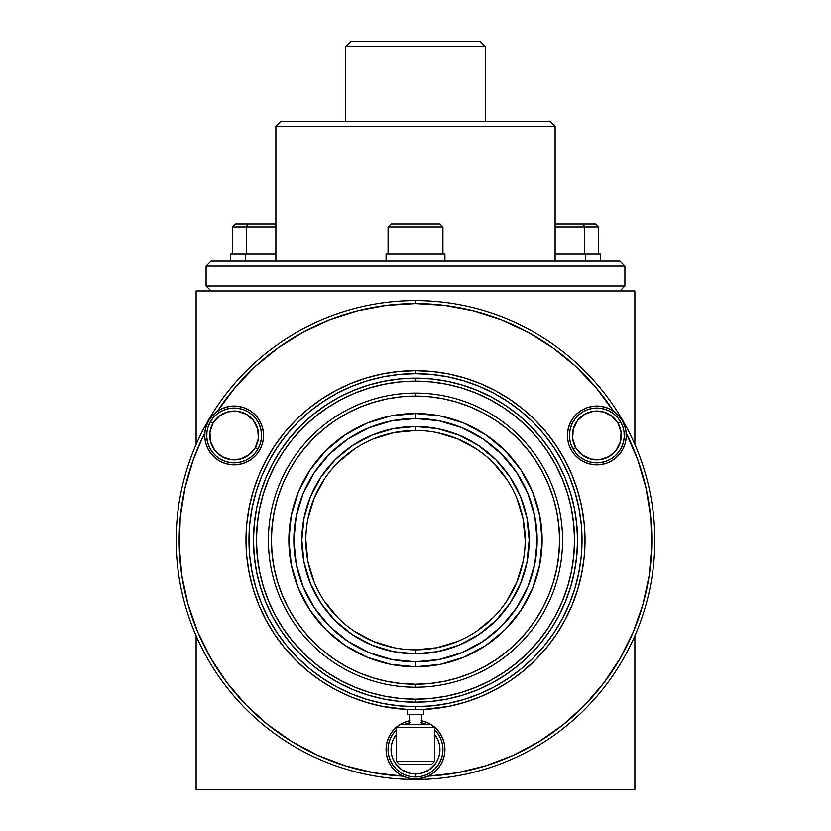 <?xml version="1.0" encoding="UTF-8"?>
<svg xmlns="http://www.w3.org/2000/svg" width="831" height="831" viewBox="0 0 831 831"><rect width="100%" height="100%" fill="white"/><g stroke="black" fill="none" stroke-linecap="round" stroke-linejoin="round"><path stroke-width="1.25" d="M407.522 709.487L407.522 714.66L423.478 714.66L423.478 709.487L423.478 714.66L407.522 714.66L407.522 709.487L382.426 706.412L366.294 702.372L350.63 696.773L335.589 689.657L321.317 681.108L307.958 671.199L295.628 660.022L284.451 647.692L274.542 634.333L265.993 620.061L258.877 605.02L253.278 589.356L249.238 573.224L246.797 556.77L245.976 540.15L246.797 523.53L249.238 507.076L253.278 490.944L258.877 475.28L265.993 460.239L274.542 445.967L284.451 432.608L295.628 420.278L307.958 409.101L321.317 399.192L335.589 390.643L350.63 383.527L366.294 377.928L382.426 373.888L398.88 371.447L415.5 370.626L415.5 373.618A166.532 166.532 0 0 1 582.032 540.15A166.532 166.532 0 0 1 415.5 706.682L415.5 709.674A169.524 169.524 0 0 0 585.024 540.15A169.524 169.524 0 0 0 415.5 370.626A169.524 169.524 0 0 1 585.024 540.15A169.524 169.524 0 0 1 415.5 709.674A169.524 169.524 0 0 1 245.976 540.15A169.524 169.524 0 0 1 415.5 370.626A169.524 169.524 0 0 0 245.976 540.15A169.524 169.524 0 0 0 415.5 709.674L415.5 706.682A166.532 166.532 0 0 1 248.968 540.15A166.532 166.532 0 0 1 415.5 373.618L415.5 370.626L432.12 371.447L448.574 373.888L464.706 377.928L480.37 383.527L495.411 390.643L509.683 399.192L523.042 409.101L535.372 420.278L546.549 432.608L556.458 445.967L565.007 460.239L572.123 475.28L577.722 490.944L581.762 507.076L584.203 523.53L585.024 540.15L584.203 556.77L581.762 573.224L577.722 589.356L572.123 605.02L565.007 620.061L556.458 634.333L546.549 647.692L535.372 660.022L523.042 671.199L509.683 681.108L495.411 689.657L480.37 696.773L464.706 702.372L448.574 706.412L423.478 709.487M409.268 714.66L409.268 724.632L409.268 714.66M421.733 724.632L421.733 714.66L421.733 724.632M434.447 727.624L431.455 724.632L399.545 724.632L396.553 727.624L434.447 727.624L396.553 727.624L396.553 761.528L434.447 761.528L434.447 727.624L434.447 761.528L396.553 761.528L399.545 764.52L431.455 764.52L434.447 761.528L431.455 764.52L399.545 764.52L396.553 761.528L396.553 727.624L399.545 724.632L431.455 724.632L434.447 727.624M415.458 649.832L415.5 649.832A109.682 109.682 0 0 1 305.818 540.15A109.682 109.682 0 0 1 415.5 430.468A109.682 109.682 0 0 0 305.818 540.15A109.682 109.682 0 0 0 415.5 649.832L415.5 653.82A113.67 113.67 0 0 1 301.83 540.15A113.67 113.67 0 0 1 415.5 426.48L415.5 430.468L415.5 426.48L437.677 428.661L459.003 435.132L478.656 445.634L495.878 459.772L510.016 476.994L520.518 496.647L526.989 517.973L529.17 540.15L526.989 562.327L520.518 583.653L510.016 603.306L495.878 620.528L478.656 634.666L459.003 645.168L437.677 651.639L415.5 653.82L393.323 651.639L371.997 645.168L352.344 634.666L335.122 620.528L320.984 603.306L310.482 583.653L304.011 562.327L301.83 540.15L304.011 517.973L310.482 496.647L320.984 476.994L335.122 459.772L352.344 445.634L371.997 435.132L393.323 428.661L415.5 426.48A113.67 113.67 0 0 1 529.17 540.15A113.67 113.67 0 0 1 415.5 653.82L415.5 649.832A109.682 109.682 0 0 0 525.182 540.15A109.682 109.682 0 0 0 415.5 430.468A109.682 109.682 0 0 1 525.182 540.15A109.682 109.682 0 0 1 415.5 649.832L436.898 647.733L457.476 641.49M415.5 413.506L415.5 418.492A121.658 121.658 0 0 1 537.158 540.15A121.658 121.658 0 0 1 415.5 661.808L415.5 666.794A126.644 126.644 0 0 0 542.144 540.15A126.644 126.644 0 0 0 415.5 413.506A126.644 126.644 0 0 1 542.144 540.15A126.644 126.644 0 0 1 415.5 666.794L390.788 664.364L367.032 657.155L345.135 645.448L325.949 629.701L310.202 610.515L298.495 588.618L291.286 564.862L288.856 540.15L291.286 515.438L298.495 491.682L310.202 469.785L325.949 450.599L345.135 434.852L367.032 423.145L390.788 415.936L415.5 413.506L440.212 415.936L463.968 423.145L485.865 434.852L505.051 450.599L520.798 469.785L532.505 491.682L539.714 515.438L542.144 540.15L539.714 564.862L532.505 588.618L520.798 610.515L505.051 629.701L485.865 645.448L463.968 657.155L440.212 664.364L415.5 666.794A126.644 126.644 0 0 1 288.856 540.15A126.644 126.644 0 0 1 415.5 413.506A126.644 126.644 0 0 0 288.856 540.15A126.644 126.644 0 0 0 415.5 666.794L415.5 661.808A121.658 121.658 0 0 1 293.842 540.15A121.658 121.658 0 0 1 415.5 418.492L415.5 413.506M415.5 393.063L415.5 396.055A144.095 144.095 0 0 1 559.595 540.15A144.095 144.095 0 0 1 415.5 684.245L415.5 687.237A147.087 147.087 0 0 0 562.587 540.15A147.087 147.087 0 0 0 415.5 393.063A147.087 147.087 0 0 1 562.587 540.15A147.087 147.087 0 0 1 415.5 687.237A147.087 147.087 0 0 1 268.413 540.15A147.087 147.087 0 0 1 415.5 393.063A147.087 147.087 0 0 0 268.413 540.15A147.087 147.087 0 0 0 415.5 687.237L415.5 684.245A144.095 144.095 0 0 1 271.405 540.15A144.095 144.095 0 0 1 415.5 396.055L415.5 393.063M415.5 378.105L415.5 381.097A159.053 159.053 0 0 1 574.553 540.15A159.053 159.053 0 0 1 415.5 699.203L415.5 702.195A162.045 162.045 0 0 0 577.545 540.15A162.045 162.045 0 0 0 415.5 378.105A162.045 162.045 0 0 1 577.545 540.15A162.045 162.045 0 0 1 415.5 702.195L399.618 701.416L383.891 699.079L368.465 695.215L353.487 689.865L339.11 683.061L325.472 674.886L312.695 665.413L300.915 654.735L290.237 642.955L280.764 630.178L272.589 616.54L265.785 602.163L260.435 587.185L256.571 571.759L254.234 556.032L253.455 540.15L254.234 524.268L256.571 508.541L260.435 493.115L265.785 478.137L272.589 463.76L280.764 450.122L290.237 437.345L300.915 425.565L312.695 414.887L325.472 405.414L339.11 397.239L353.487 390.435L368.465 385.085L383.891 381.221L399.618 378.884L415.5 378.105L431.382 378.884L447.109 381.221L462.535 385.085L477.513 390.435L491.89 397.239L505.528 405.414L518.305 414.887L530.085 425.565L540.763 437.345L550.236 450.122L558.411 463.76L565.215 478.137L570.565 493.115L574.429 508.541L576.766 524.268L577.545 540.15L576.766 556.032L574.429 571.759L570.565 587.185L565.215 602.163L558.411 616.54L550.236 630.178L540.763 642.955L530.085 654.735L518.305 665.413L505.528 674.886L491.89 683.061L477.513 689.865L462.535 695.215L447.109 699.079L431.382 701.416L415.5 702.195A162.045 162.045 0 0 1 253.455 540.15A162.045 162.045 0 0 1 415.5 378.105A162.045 162.045 0 0 0 253.455 540.15A162.045 162.045 0 0 0 415.5 702.195L415.5 699.203A159.053 159.053 0 0 1 256.447 540.15A159.053 159.053 0 0 1 415.5 381.097L415.5 378.105M367.157 699.515L351.773 694.01L367.157 699.515L383.008 703.483L399.181 705.883L415.5 706.682L431.819 705.883L447.992 703.483L463.843 699.515L479.227 694.01L493.998 687.019L507.928 678.678M268.652 618.68L276.972 632.578M256.135 491.807L261.64 476.423L256.135 491.807L252.167 507.658L249.767 523.831L248.968 540.15L249.767 556.469L252.167 572.642L256.135 588.493L261.64 603.877L268.631 618.648M336.971 393.302L323.072 401.622M463.843 380.785L479.227 386.29L463.843 380.785L447.992 376.817L431.819 374.417L415.5 373.618L399.181 374.417L383.008 376.817L367.157 380.785L351.773 386.29L337.002 393.281M562.348 461.62L554.028 447.722M574.865 588.493L569.36 603.877L574.865 588.493L578.833 572.642L581.233 556.469L582.032 540.15L581.233 523.831L578.833 507.658L574.865 491.807L569.36 476.423L562.369 461.652M508.021 678.615L521.151 668.882L533.253 657.903L544.232 645.801L553.965 632.671L562.369 618.648L569.36 603.877M553.965 447.629L544.232 434.499L533.253 422.397L521.151 411.418L508.021 401.685L493.998 393.281L479.227 386.29M322.979 401.685L309.849 411.418L297.747 422.397L286.768 434.499L277.035 447.629L268.631 461.652L261.64 476.423M277.035 632.671L286.768 645.801L297.747 657.903L309.849 668.882L322.979 678.615L337.002 687.019L351.773 694.01M415.5 699.203L431.092 698.435L446.527 696.149L461.672 692.358L476.371 687.092L490.477 680.423L503.866 672.393L516.404 663.096L527.965 652.615L538.446 641.054L547.743 628.516L555.773 615.127L562.442 601.021L567.708 586.322L571.499 571.177L573.785 555.742L574.553 540.15L573.785 524.558L571.499 509.123L567.708 493.978L562.442 479.279L555.773 465.173L547.743 451.784L538.446 439.246L527.965 427.685L516.404 417.204L503.866 407.907L490.477 399.877L476.371 393.208L461.672 387.942L446.527 384.151L431.092 381.865L415.5 381.097L399.908 381.865L384.473 384.151L369.328 387.942L354.629 393.208L340.523 399.877L327.134 407.907L314.596 417.204L303.035 427.685L292.554 439.246L283.257 451.784L275.227 465.173L268.558 479.279L263.292 493.978L259.501 509.123L257.215 524.558L256.447 540.15L257.215 555.742L259.501 571.177L263.292 586.322L268.558 601.021L275.227 615.127L283.257 628.516L292.554 641.054L303.035 652.615L314.596 663.096L327.134 672.393L340.523 680.423L354.629 687.092L369.328 692.358L384.473 696.149L399.908 698.435L415.5 699.203M401.404 683.549L415.5 684.245L429.627 683.549L443.609 681.472L457.33 678.044L470.647 673.276L483.424 667.231L495.556 659.959L506.91 651.535L517.391 642.041L526.885 631.56L535.309 620.206L542.581 608.074L548.626 595.297L553.394 581.98L556.822 568.259L558.899 554.277L559.595 540.15L558.899 526.023L556.822 512.041L553.394 498.32L548.626 485.003L542.581 472.226L535.309 460.094L526.885 448.74L517.391 438.259L506.91 428.765L495.556 420.341L483.424 413.069L470.647 407.024L457.33 402.256L443.609 398.828L429.627 396.751L415.5 396.055L401.373 396.751L387.391 398.828L373.67 402.256L360.353 407.024L347.576 413.069L335.444 420.341L324.09 428.765L313.609 438.259L304.115 448.74L295.691 460.094L288.419 472.226L282.374 485.003L277.606 498.32L274.178 512.041L272.101 526.023L271.405 540.15L272.101 554.277L274.178 568.259L277.606 581.98L282.374 595.297L288.419 608.074L295.691 620.206L304.115 631.56L313.609 642.041L324.09 651.535L335.444 659.959L347.576 667.231L360.353 673.276L373.67 678.044L387.391 681.472L401.373 683.549M415.5 661.808L439.235 659.471L462.057 652.543L483.091 641.303L501.529 626.179L516.653 607.741L527.893 586.707L534.821 563.885L537.158 540.15L534.821 516.415L527.893 493.593L516.653 472.559L501.529 454.121L483.091 438.997L462.057 427.757L439.235 420.829L415.5 418.492L391.765 420.829L368.943 427.757L347.909 438.997L329.471 454.121L314.347 472.559L303.107 493.593L296.179 516.415L293.842 540.15L296.179 563.885L303.107 586.707L314.347 607.741L329.471 626.179L347.909 641.303L368.943 652.543L391.765 659.471L415.5 661.808M476.402 631.373L493.063 617.713M506.681 601.125L516.84 582.126L523.083 561.548M525.182 540.192L523.083 518.752L516.84 498.174M506.723 479.248L493.063 462.587M476.475 448.969L457.476 438.81L436.898 432.567M415.542 430.468L394.102 432.567L373.524 438.81M354.598 448.927L337.937 462.587M324.319 479.175L314.16 498.174L307.917 518.752M305.818 540.108L307.917 561.548L314.16 582.126M324.277 601.052L337.937 617.713M354.525 631.331L373.524 641.49L394.102 647.733M584.66 227.029L598.372 227.029L584.66 227.029L584.66 253.954L584.66 227.029L555.108 227.029L584.66 227.029L583.165 224.038L584.66 227.029M598.372 253.954L598.372 227.029L595.38 224.038L555.108 224.038L595.173 224.038M600.366 260.934L600.366 253.954L585.658 253.954L585.658 260.934L585.658 253.954L555.108 253.954L600.117 253.954M235.827 224.038L275.892 224.038L247.835 224.038L246.34 227.029L275.892 227.029L246.34 227.029L246.34 253.954L246.34 227.029L247.835 224.038L235.62 224.038L232.628 227.029L246.34 227.029L232.628 227.029L232.628 253.954M230.883 253.954L275.892 253.954L245.342 253.954L245.342 260.934L245.342 253.954L230.634 253.954L230.634 260.934M442.923 227.029L439.931 224.038L391.069 224.038L388.077 227.029L442.923 227.029L388.077 227.029L388.077 253.954L388.077 227.029L391.069 224.038L439.931 224.038L442.923 227.029L442.923 253.954L442.923 227.029M444.917 260.934L444.917 253.954L386.083 253.954L386.083 260.934L386.083 253.954L444.917 253.954L444.917 260.934M398.849 260.934L619.926 260.934L211.074 260.934L206.088 265.92L206.088 285.864L211.074 290.85L206.088 285.864L624.912 285.864L206.088 285.864L206.088 265.92L624.912 265.92L206.088 265.92L211.074 260.934L398.849 260.934M619.926 290.85L624.912 285.864L624.912 265.92L619.926 260.934L624.912 265.92L624.912 285.864L619.926 290.85M555.108 260.934L555.108 126.312L275.892 126.312L275.892 260.934L275.892 126.312L555.108 126.312L550.122 121.326L280.878 121.326L275.892 126.312L280.878 121.326L550.122 121.326L555.108 126.312L555.108 260.934M485.304 121.326L485.304 46.536L345.696 46.536L345.696 121.326L345.696 46.536L485.304 46.536L480.318 41.55L350.682 41.55L345.696 46.536L350.682 41.55L480.318 41.55L485.304 46.536L485.304 121.326M196.116 789.45L634.884 789.45L634.884 635.798L634.884 789.45L196.116 789.45L196.116 635.798L196.116 789.45M634.884 444.502L634.884 290.85L196.116 290.85L196.116 444.502L196.116 290.85L634.884 290.85L634.884 444.502M573.11 449.156L575.696 447.66A24.431 24.431 0 0 1 584.64 414.285A24.431 24.431 0 0 1 618.015 423.228L620.601 421.733A27.423 27.423 0 0 0 583.144 411.698A27.423 27.423 0 0 0 573.11 449.156A27.423 27.423 0 0 1 583.144 411.698A27.423 27.423 0 0 1 620.601 421.733L622.824 426.625L624.039 431.86L624.216 437.241L623.343 442.539L621.453 447.577L618.617 452.137L614.94 456.063L610.567 459.19L605.674 461.413L600.439 462.628L595.058 462.805L589.761 461.932L584.723 460.042L580.163 457.195L576.236 453.529L573.11 449.156L570.887 444.263L569.671 439.028L569.495 433.647L570.367 428.349L572.258 423.311L575.104 418.751L578.771 414.825L583.144 411.698L588.036 409.475L593.272 408.26L598.652 408.083L603.95 408.956L608.988 410.846L613.548 413.693L617.475 417.359L620.601 421.733A27.423 27.423 0 0 1 610.567 459.19A27.423 27.423 0 0 1 573.11 449.156A27.423 27.423 0 0 0 610.567 459.19A27.423 27.423 0 0 0 620.601 421.733L618.015 423.228A24.431 24.431 0 0 1 609.071 456.603A24.431 24.431 0 0 1 575.696 447.66L573.11 449.156M609.881 409.06A29.417 29.417 0 0 0 571.375 450.153A29.417 29.417 0 0 1 582.147 409.963A29.417 29.417 0 0 1 622.336 420.735A29.417 29.417 0 0 0 613.59 411.252A236.336 236.336 0 0 0 415.5 303.814L444.782 305.631L473.618 311.074L501.56 320.039L528.173 332.4L553.051 347.96L575.81 366.492L596.087 387.693L613.59 411.252M257.89 449.156L255.304 447.66A24.431 24.431 0 0 1 221.929 456.603A24.431 24.431 0 0 1 212.985 423.228L210.399 421.733A27.423 27.423 0 0 0 220.433 459.19A27.423 27.423 0 0 0 257.89 449.156A27.423 27.423 0 0 1 220.433 459.19A27.423 27.423 0 0 1 210.399 421.733L213.525 417.359L217.452 413.693L222.012 410.846L227.05 408.956L232.348 408.083L237.728 408.26L242.964 409.475L247.856 411.698L252.229 414.825L255.896 418.751L258.742 423.311L260.633 428.349L261.505 433.647L261.329 439.028L260.113 444.263L257.89 449.156L254.764 453.529L250.837 457.195L246.277 460.042L241.239 461.932L235.942 462.805L230.561 462.628L225.326 461.413L220.433 459.19L216.06 456.063L212.383 452.137L209.547 447.577L207.657 442.539L206.784 437.241L206.961 431.86L208.176 426.625L210.399 421.733A27.423 27.423 0 0 1 247.856 411.698A27.423 27.423 0 0 1 257.89 449.156A27.423 27.423 0 0 0 247.856 411.698A27.423 27.423 0 0 0 210.399 421.733L212.985 423.228A24.431 24.431 0 0 1 246.36 414.285A24.431 24.431 0 0 1 255.304 447.66L257.89 449.156M212.507 415.51L208.664 420.735L206.285 425.991L204.977 431.601L204.79 437.366A29.417 29.417 0 0 0 259.625 450.153A29.417 29.417 0 0 1 219.436 460.925A29.417 29.417 0 0 1 208.664 420.735A29.417 29.417 0 0 0 204.821 433.044A236.336 236.336 0 0 0 402.91 776.154L373.763 772.768L345.26 765.808L317.837 755.369L291.92 741.605L267.914 724.736L246.173 705.02L227.05 682.77L210.825 658.318L197.757 632.048L188.055 604.355L181.844 575.675L179.247 546.445L180.285 517.121L184.96 488.15L193.176 459.979L202.338 438.093M434.893 730.169L438.301 734.324L440.835 739.071L442.393 744.212L442.923 749.562L442.393 754.912L440.835 760.053L438.301 764.8L434.893 768.955L430.738 772.363L425.991 774.897L420.85 776.455L415.5 776.985L415.5 773.993A24.431 24.431 0 0 1 396.553 734.137L392.928 740.213L391.536 744.794L391.536 754.33L392.928 758.911L395.182 763.138L401.924 769.88L410.732 773.526L415.5 773.993L420.268 773.526L429.076 769.88L435.818 763.138L438.072 758.911L439.464 754.33L439.464 744.794L438.072 740.213L434.447 734.137A24.431 24.431 0 0 1 415.5 773.993L415.5 776.985A27.423 27.423 0 0 0 434.447 729.732A27.423 27.423 0 0 1 415.5 776.985L410.15 776.455L405.009 774.897L400.262 772.363L396.107 768.955L392.699 764.8L390.165 760.053L388.607 754.912L388.077 749.562L388.607 744.212L390.165 739.071L392.699 734.324L396.107 730.169M426.926 724.632A27.423 27.423 0 0 0 421.733 722.856A27.423 27.423 0 0 1 426.926 724.632L420.85 722.669M204.821 433.055A236.336 236.336 0 0 0 402.91 776.154A29.417 29.417 0 0 0 415.5 778.979L415.5 779.478A239.328 239.328 0 0 0 654.828 540.15A239.328 239.328 0 0 0 415.5 300.822A239.328 239.328 0 0 1 654.828 540.15A239.328 239.328 0 0 1 415.5 779.478L426.76 776.736L431.84 774.025A29.417 29.417 0 0 0 432.099 725.276A29.417 29.417 0 0 1 415.5 778.979A29.417 29.417 0 0 0 428.09 776.154A236.336 236.336 0 0 0 428.204 776.144M431.112 724.632A29.417 29.417 0 0 0 421.733 720.809A29.417 29.417 0 0 1 431.112 724.632L430.967 724.539M538.976 741.668A236.336 236.336 0 0 0 539.08 741.605L513.163 755.369L485.74 765.808L457.237 772.768A236.336 236.336 0 0 0 513.215 755.337M620.175 658.318A236.336 236.336 0 0 0 626.179 433.055L637.824 459.979L646.04 488.15L650.715 517.121L651.753 546.445L649.156 575.675L642.945 604.355L633.243 632.048L620.175 658.318L603.95 682.77L584.827 705.02L563.086 724.736A236.336 236.336 0 0 0 604.033 682.656M624.933 426.677L622.336 420.735A29.417 29.417 0 0 1 626.179 433.044A236.336 236.336 0 0 1 428.09 776.154L457.237 772.768M415.5 300.822L415.5 303.814L415.5 300.822A239.328 239.328 0 0 0 176.172 540.15A239.328 239.328 0 0 0 415.5 779.478A239.328 239.328 0 0 1 176.172 540.15A239.328 239.328 0 0 1 415.5 300.822M618.493 415.51L622.336 420.735L618.97 416.051L614.763 412.103L609.871 409.06L604.469 407.024L598.777 406.089L593.012 406.276L587.403 407.585L582.147 409.963L577.462 413.329L573.515 417.536L570.471 422.428L568.446 427.83L567.5 433.522L567.687 439.287L568.996 444.897L571.375 450.153A29.417 29.417 0 0 0 626.21 437.355L626.023 431.601L624.715 425.991L622.336 420.735A29.417 29.417 0 0 1 611.564 460.925A29.417 29.417 0 0 1 571.375 450.153L571.396 450.173M574.501 454.557L575.675 455.855M578.376 458.338L580.028 459.574M582.915 461.35L584.827 462.285M587.984 463.49L589.979 464.051M593.542 464.674L595.339 464.82M600.377 464.654L606.308 463.303L611.564 460.925L616.249 457.559L620.196 453.352L623.24 448.46L625.276 443.058L626.21 437.366M605.996 463.407L607.586 462.836M610.962 461.257L612.727 460.218M615.48 458.213L617.08 456.811M619.386 454.36L620.674 452.718M622.585 449.706L623.437 448.054M625.089 443.692L625.286 442.985M626.19 437.657L626.262 436.046M563.086 724.736L539.08 741.605M430.728 774.731L432.089 773.858M436.244 770.42L436.763 769.89M439.713 766.275L440.71 764.717M442.362 761.549L443.141 759.617M444.118 756.387L444.533 754.299M444.886 750.912L444.907 748.876M444.585 745.158L444.284 743.496M440.181 733.565L439.152 732.069M436.836 729.306L435.351 727.852M432.733 725.723L432.099 725.276M427.975 722.918L426.085 722.118M422.595 721.007L421.733 720.809M400.033 724.539L399.888 724.632A29.417 29.417 0 0 1 409.268 720.809L408.405 721.007M404.915 722.118L403.025 722.918M398.901 725.276A29.417 29.417 0 0 0 399.16 774.025L404.24 776.736L409.766 778.418L415.5 778.979A29.417 29.417 0 0 1 398.901 725.276L398.267 725.723M395.649 727.852L394.164 729.306M391.848 732.069L390.819 733.565M388.451 738.011L386.644 743.828L386.083 749.562L386.644 755.296L388.326 760.822L391.037 765.902L394.694 770.368L399.16 774.025M386.716 743.496L386.415 745.158M386.093 748.876L386.114 750.912M386.467 754.299L386.882 756.387M387.859 759.617L388.638 761.549M390.29 764.717L391.287 766.275M394.237 769.89L394.756 770.42M398.911 773.858L400.272 774.731M204.738 436.046L204.81 437.657M205.714 442.985L205.911 443.692M207.563 448.054L208.415 449.706M210.326 452.718L211.614 454.36M213.92 456.811L215.52 458.224M218.273 460.218L220.038 461.257M223.414 462.836L225.004 463.407M235.661 464.82L237.458 464.674M241.021 464.051L243.016 463.49M246.173 462.285L248.085 461.35M250.972 459.574L252.624 458.338M255.325 455.855L256.499 454.557M259.604 450.173L259.625 450.153A29.417 29.417 0 0 0 221.119 409.06M261.879 445.25L262.409 443.577M263.209 439.994L263.458 437.958M263.552 434.571L263.406 432.442M262.866 429.108L262.357 427.103M261.121 423.706L260.342 422.065M253.787 413.547L252.499 412.456M249.445 410.317L247.669 409.319M244.553 407.928L242.538 407.252M239.255 406.473L237.188 406.182M233.625 406.027L231.776 406.12M227.175 406.868L226.448 407.055M221.399 408.935L219.955 409.673M415.531 303.814L415.5 303.814A236.336 236.336 0 0 0 217.41 411.252L234.913 387.693L255.19 366.492L277.949 347.96L302.827 332.4L329.44 320.039L357.382 311.074L386.218 305.631L415.469 303.814M611.045 409.673L609.601 408.935M604.553 407.055L603.825 406.868M599.224 406.12L597.375 406.027M593.812 406.182L591.745 406.473M588.462 407.252L586.447 407.928M583.331 409.319L581.555 410.317M578.501 412.456L577.213 413.547M570.658 422.065L569.879 423.706M568.643 427.103L568.134 429.108M567.594 432.442L567.448 434.571M567.542 437.958L567.791 439.994M568.591 443.577L569.121 445.25M451.763 773.692L459.117 772.425M485.024 766.026L489.293 764.676M583.871 705.997L588.327 701.354M631.84 635.3L633.513 631.404M642.405 606.246L644.399 598.974M648.46 579.924L649.832 570.876M646.591 490.643L644.731 482.624M639.392 464.477L636.297 455.855M597.011 388.794L592.721 383.797M578.615 369.13L571.957 363.012M503.441 320.787L496.325 318.065M477.825 312.176L468.954 309.942M450.423 306.41L442.196 305.33M388.804 305.33L380.577 306.41M362.036 309.942L353.175 312.176M334.675 318.065L327.559 320.787M259.043 363.012L252.385 369.13M238.279 383.797L233.989 388.794M194.703 455.855L191.608 464.477M186.269 482.624L184.409 490.643M181.168 570.876L182.54 579.924M186.601 598.974L188.595 606.246M242.673 701.354L247.129 705.997M312.84 753.031L320.839 756.698M341.707 764.676L345.976 766.026M371.883 772.425L379.237 773.692M409.268 720.809A29.417 29.417 0 0 0 399.888 724.632M409.766 720.706L404.24 722.388L399.16 725.099L394.694 728.756L391.037 733.222L388.326 738.302M431.84 774.025L436.306 770.368L439.963 765.902L442.674 760.822L444.356 755.296L444.917 749.562L444.356 743.828L442.674 738.302L439.963 733.222L436.306 728.756L431.84 725.099L426.76 722.388L421.234 720.706M396.117 730.158L396.553 729.732A27.423 27.423 0 0 0 415.5 776.985A27.423 27.423 0 0 1 396.553 729.732M404.074 724.632A27.423 27.423 0 0 1 409.268 722.856A27.423 27.423 0 0 0 404.074 724.632L410.15 722.669M409.049 778.263L415.5 778.979L421.951 778.263M423.581 777.847L427.477 776.434M403.523 776.434L407.419 777.847M217.41 411.252A29.417 29.417 0 0 0 208.664 420.735L206.067 426.677M205.61 428.297L204.883 432.38M216.86 411.636L213.692 414.305M208.664 420.735A29.417 29.417 0 0 1 248.853 409.963A29.417 29.417 0 0 1 259.625 450.153L262.004 444.897L263.313 439.287L263.5 433.522L262.554 427.83L260.529 422.428L257.485 417.536L253.538 413.329L248.853 409.963L243.597 407.585L237.988 406.276L232.223 406.089L226.531 407.024L221.129 409.06L216.237 412.103L212.03 416.051L208.664 420.735M204.79 437.366L205.724 443.058L207.76 448.46L210.804 453.352L214.751 457.559L219.436 460.925L224.692 463.303L230.301 464.612L236.066 464.799L241.759 463.864L247.15 461.828L252.053 458.785L256.26 454.837L259.625 450.153M255.304 447.66L258.368 438.633L257.745 429.118L253.528 420.569L246.36 414.285L237.334 411.22L227.819 411.844L219.27 416.061L212.985 423.228L209.921 432.255L210.544 441.77L214.762 450.319L221.929 456.603L230.956 459.668L240.471 459.044L249.02 454.827L255.304 447.66M617.308 414.305L614.14 411.636M626.117 432.38L625.39 428.297M571.375 450.153L574.74 454.837L578.947 458.785L583.85 461.828L589.241 463.864L594.934 464.799L600.699 464.612M575.696 447.66L581.98 454.827L590.529 459.044L600.044 459.668L609.071 456.603L616.238 450.319L620.456 441.77L621.079 432.255L618.015 423.228L611.73 416.061L603.181 411.844L593.666 411.22L584.64 414.285L577.472 420.569L573.255 429.118L572.632 438.633L575.696 447.66"/></g></svg>
